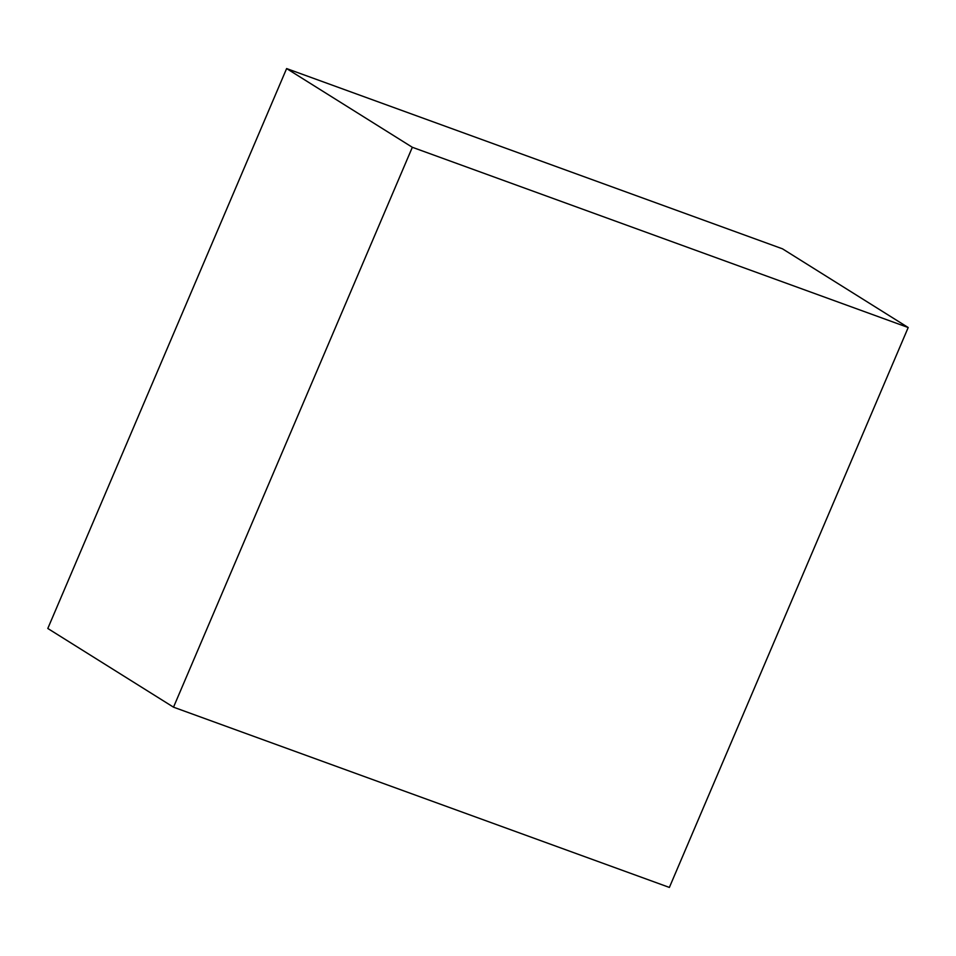 <?xml version="1.0" encoding="UTF-8"?>
<svg xmlns="http://www.w3.org/2000/svg" width="956" height="956" viewBox="0 0 956 956"><rect width="100%" height="100%" fill="white"/><g stroke="black" fill="none" stroke-linecap="round" stroke-linejoin="round"><path stroke-width="1.43" d="M412.335 147.284L908.2 327.526L669.379 887.431L173.514 707.177L412.335 147.284L286.621 68.569L782.486 248.823L908.2 327.526M286.621 68.569L47.8 628.474L173.514 707.177"/></g></svg>
